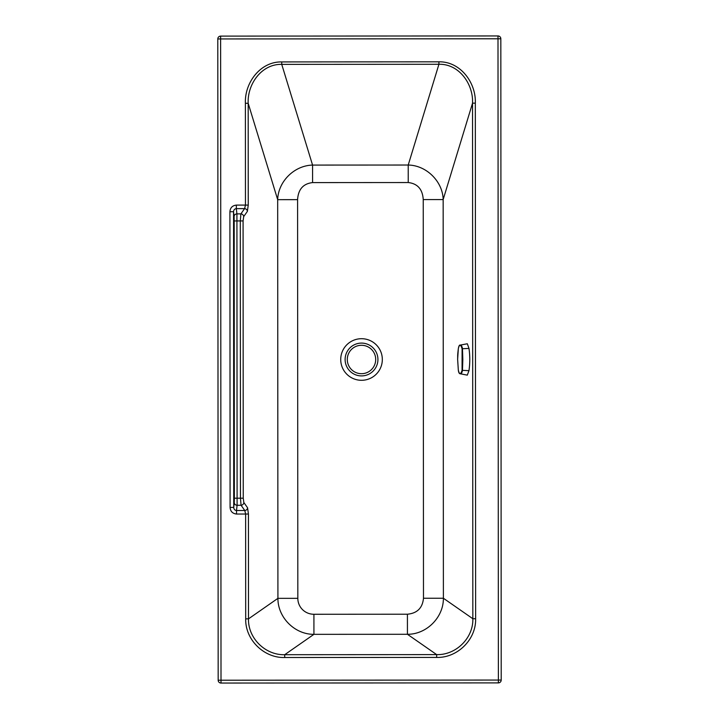 <?xml version="1.0" encoding="UTF-8"?>
<svg xmlns="http://www.w3.org/2000/svg" width="719" height="719" viewBox="0 0 719 719"><rect width="100%" height="100%" fill="white"/><g stroke="black" fill="none" stroke-linecap="round" stroke-linejoin="round"><path stroke-width="1.08" d="M423.239 199.576C422.592 189.286 417.595 183.597 408.239 182.536L408.221 165.028C426.996 165.379 442.868 182.069 443.156 199.567L423.239 199.576L423.482 598.253C422.547 607.977 417.191 613.298 407.412 614.215L407.43 634.284C426.574 634.437 443.569 617.405 443.389 598.244L423.482 598.253M436.667 657.427L284.706 657.517L284.706 654.703L436.667 654.614L436.667 657.427C457.41 658.038 476.23 639.551 475.627 618.726L475.322 103.159L472.536 103.159C473.462 84.087 459.046 63.712 438.932 64.279L281.74 64.368C261.617 63.838 247.228 84.222 248.181 103.293L248.244 205.095L247.381 211.377A2.831 2.705 -144.8 0 0 244.595 208.636L240.892 213.876A2.831 2.705 35.2 0 1 243.678 216.626L243.085 220.94L240.299 220.94L240.892 213.876L236.919 213.885L237.099 505.268A2.831 2.741 -173.7 0 1 234.268 502.518L233.729 507.416L230.089 507.425L229.909 211.737C230.224 207.782 232.363 205.571 236.335 205.104L236.335 208.636C234.601 208.843 233.675 209.876 233.549 211.728L229.909 211.737M248.432 514.031L247.561 507.758A2.831 2.705 -35.3 0 1 244.775 510.508L245.637 514.04L248.432 514.031L248.495 618.861C247.92 638.211 265.419 655.324 284.706 654.703L313.924 634.338L407.43 634.284L436.667 654.614C455.954 655.216 473.435 638.077 472.841 618.726L443.389 598.244L443.156 199.567L472.536 103.159L472.841 618.726L475.627 618.726M475.322 103.159C476.203 82.991 460.564 61.358 438.923 61.825L438.932 64.279L408.221 165.028L312.567 165.082L312.576 182.59L408.239 182.536M247.561 507.758L243.849 502.518A2.831 2.705 -35.3 0 1 241.063 505.259L237.099 505.268L236.524 510.508L244.775 510.508L241.063 505.259L240.461 498.204L240.299 220.94L234.187 220.949L234.097 216.626A2.831 2.741 -6.3 0 1 236.919 213.885L236.335 208.636L244.595 208.636L245.458 205.104L245.395 103.293C244.487 83.125 260.098 61.475 281.74 61.924L281.74 64.368L312.567 165.082C294.269 165.532 278.208 181.449 277.678 199.666L297.585 199.657C298.223 189.358 303.22 183.669 312.576 182.59M313.924 634.338L313.915 614.269A16.546 16.178 -34.9 0 1 297.828 598.334L277.92 598.343C277.768 617.504 294.781 634.509 313.924 634.338M221.012 683.05L220.625 38.943L497.997 38.781L498.375 680.057L218.172 680.219A2.831 2.831 0 0 0 221.012 683.05L498.384 682.888L498.375 680.057L501.206 680.048A2.831 2.831 0 0 1 498.384 682.888M497.988 35.95L497.997 38.781L500.828 38.781A2.831 2.831 0 0 0 497.988 35.95L220.616 36.112A2.831 2.831 0 0 0 217.794 38.952L220.625 38.943L220.616 36.112M284.706 657.517C263.972 658.155 245.125 639.685 245.7 618.861L245.637 514.04L236.524 514.04L236.524 510.508C234.78 510.31 233.855 509.277 233.729 507.416L233.549 211.728L234.097 216.626M500.828 38.781L501.206 680.048M218.172 680.219L217.794 38.952M245.395 103.293L248.181 103.293L277.678 199.666L277.92 598.343L248.495 618.861L245.7 618.861M460.061 345.12L467.323 343.763L468.986 348.4C470.046 355.896 470.037 363.32 468.968 370.689L467.296 375.138L460.115 373.754L461.625 373.089L462.443 370.86L462.829 359.581L462.434 348.05L461.652 345.92L460.061 345.12C459.423 344.823 458.857 345.965 458.354 348.526L458.363 348.49M462.092 348.769C460.69 344.167 459.441 344.095 458.345 348.562L457.635 359.302L458.327 370.105C459.405 374.716 460.654 374.779 462.065 370.321L462.092 348.769L468.986 348.4M297.585 199.657L297.828 598.334M313.915 614.269L407.412 614.215M351.537 341.255A20.797 20.797 0 0 0 343.278 369.485A20.797 20.797 0 0 0 371.507 377.745A20.797 20.797 0 0 0 379.767 349.515A20.797 20.797 0 0 0 351.537 341.255M281.74 61.924L438.923 61.825M236.524 514.04C232.543 513.582 230.404 511.38 230.089 507.425M248.244 205.095L236.335 205.104M369.395 373.889A16.402 16.402 0 0 0 370.051 345.488A16.402 16.402 0 0 0 345.12 359.123A16.402 16.402 0 0 0 369.395 373.889M243.849 502.518L243.247 498.204L243.085 220.94M234.187 220.949L234.358 498.204L243.247 498.204M247.381 211.377L243.678 216.626M234.358 498.204L234.268 502.518M361.495 345.291A14.191 14.191 0 0 1 373.79 366.591A14.191 14.191 0 0 1 349.2 366.591A14.191 14.191 0 0 1 361.495 345.291M468.968 370.689L462.065 370.321M458.345 348.562L458.354 348.526C457.374 356.273 457.796 355.689 457.626 359.302L458.327 370.141C458.623 372.469 459.216 373.682 460.115 373.754"/></g></svg>
